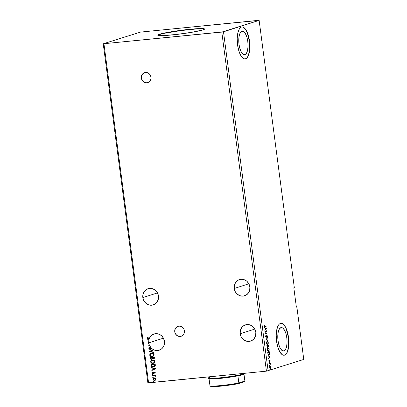<?xml version="1.0" encoding="UTF-8"?>
<svg xmlns="http://www.w3.org/2000/svg" width="407" height="407" viewBox="0 0 407 407"><rect width="100%" height="100%" fill="white"/><g stroke="black" fill="none" stroke-linecap="round" stroke-linejoin="round"><path stroke-width="0.61" d="M144.617 72.639A5.235 4.818 -107.8 0 0 141.453 78.088L141.356 78.119A5.235 4.818 72.2 0 1 144.566 72.655A5.235 4.818 72.2 0 1 150.977 77.162L150.351 75.219L149.084 73.642L147.375 72.675L145.482 72.466L143.696 73.041L142.282 74.318L141.463 76.104L141.356 78.119L141.982 80.067L143.249 81.639L144.953 82.606L146.846 82.819L148.636 82.239L150.051 80.962L150.87 79.182L150.977 77.162A5.235 4.818 72.2 0 1 147.761 82.626A5.235 4.818 72.2 0 1 141.356 78.119L141.453 78.088A5.235 4.818 -107.8 0 0 147.812 82.611M178.012 326.287A5.235 4.818 -107.8 0 0 174.847 331.736L174.751 331.766A5.235 4.818 72.2 0 1 177.961 326.302A5.235 4.818 72.2 0 1 184.371 330.81L183.74 328.866L182.478 327.289L180.769 326.322L178.877 326.114L177.091 326.689L175.676 327.966L174.852 329.751L174.751 331.766L175.376 333.715L176.638 335.287L178.347 336.253L180.24 336.467L182.031 335.887L183.445 334.61L184.264 332.829L184.371 330.81A5.235 4.818 72.2 0 1 181.156 336.274A5.235 4.818 72.2 0 1 174.751 331.766L174.847 331.736A5.235 4.818 -107.8 0 0 181.207 336.258M249.862 286.92A8.506 7.83 72.2 0 1 244.643 295.797A8.506 7.83 72.2 0 1 234.228 288.477L248.86 283.786L234.228 288.477L235.251 291.636L237.301 294.195L240.079 295.767L243.157 296.108L246.062 295.172L248.356 293.091L249.695 290.196L249.862 286.92L248.845 283.755L246.79 281.196L244.017 279.624L240.939 279.283L238.034 280.225L235.734 282.3L234.401 285.195L234.228 288.477A8.506 7.83 72.2 0 1 239.453 279.594A8.506 7.83 72.2 0 1 249.862 286.92M158.471 296.026A8.506 7.83 72.2 0 1 153.251 304.904A8.506 7.83 72.2 0 1 142.837 297.583L157.468 292.892L142.837 297.583L143.854 300.742L145.91 303.301L148.682 304.874L151.76 305.214L154.665 304.278L156.965 302.203L158.298 299.303L158.471 296.026L157.448 292.862L155.398 290.303L152.62 288.731L149.547 288.39L146.637 289.331L144.343 291.407L143.005 294.302L142.837 297.583A8.506 7.83 72.2 0 1 148.056 288.7A8.506 7.83 72.2 0 1 158.471 296.026M164.433 341.32A8.506 7.83 72.2 0 1 159.213 350.198A8.506 7.83 72.2 0 1 153.337 349.603L153.439 349.572A8.506 7.83 72.2 0 1 153.414 349.562L153.317 349.593A8.506 7.83 72.2 0 1 151.541 348.3L151.638 348.27A8.506 7.83 72.2 0 1 151.358 347.985L151.262 348.021A8.506 7.83 72.2 0 1 149.654 345.716L149.751 345.685A8.506 7.83 72.2 0 1 149.455 345.014L149.359 345.05A8.506 7.83 72.2 0 1 148.901 343.498L148.998 343.467A8.506 7.83 72.2 0 1 148.937 343.116L148.84 343.152A8.506 7.83 72.2 0 1 148.799 342.877L163.431 338.186L148.799 342.877A8.506 7.83 -107.8 0 0 148.84 343.152L148.234 343.208L148.28 343.559L148.901 343.498A8.506 7.83 -107.8 0 0 149.359 345.05L148.575 345.823L149.654 345.716L151.262 348.021L150.366 348.992L149.654 349.028L149.257 348.458L149.868 347.746L149.618 347.486L148.87 348.219L148.993 348.992L150.29 349.404L151.541 348.3L153.317 349.593L149.328 351.516L153.729 352.548L153.678 352.167L150.341 351.383L153.388 349.964L153.337 349.603L155.352 350.361L157.458 350.529L160.455 349.669L162.144 348.407L163.436 346.698L164.245 344.663L164.509 342.445L163.67 338.67L162.164 336.38L160.078 334.691L157.626 333.781L155.072 333.74L152.676 334.579L150.697 336.207L149.338 338.451L148.072 338.395L148.179 337.393L147.833 337.25L147.466 337.896L147.67 338.604L149.201 338.817A8.506 7.83 -107.8 0 0 148.916 339.825L147.751 339.55L147.802 339.931L148.85 340.176A8.506 7.83 -107.8 0 0 148.723 341.839L148.092 342.134L148.143 342.511L148.738 342.236A8.506 7.83 -107.8 0 0 148.799 342.877A8.506 7.83 72.2 0 1 148.738 342.236L148.835 342.206A8.506 7.83 72.2 0 1 148.82 341.809L148.092 342.134L148.82 341.809A8.506 7.83 -107.8 0 0 148.835 342.206L148.143 342.511L148.092 342.134L148.723 341.839A8.506 7.83 72.2 0 1 148.85 340.176L147.802 339.931L148.947 340.145L147.899 339.901L147.858 339.575L147.802 339.931L147.751 339.55L148.916 339.825A8.506 7.83 72.2 0 1 149.201 338.817L149.298 338.787A8.506 7.83 72.2 0 1 149.435 338.421L147.889 338.105L148.179 337.393L147.833 337.25L147.456 338.151L149.14 338.802L147.456 338.151L147.644 337.622L147.924 338.695L149.298 338.787A8.506 7.83 72.2 0 1 149.435 338.421L149.338 338.451A8.506 7.83 72.2 0 1 154.019 333.994A8.506 7.83 72.2 0 1 164.433 341.32M255.825 332.214A8.506 7.83 72.2 0 1 250.605 341.091A8.506 7.83 72.2 0 1 240.191 333.771L254.823 329.08L240.191 333.771L241.214 336.93L243.264 339.489L246.042 341.061L249.12 341.402L252.025 340.466L254.319 338.39L255.657 335.49L255.825 332.214L254.807 329.049L252.752 326.49L249.979 324.918L246.901 324.577L243.997 325.519L241.702 327.594L240.364 330.489L240.191 333.771A8.506 7.83 72.2 0 1 245.416 324.888A8.506 7.83 72.2 0 1 255.825 332.214M204.497 29.151A23.56 1.781 -7.5 0 0 184.732 30.108A23.56 1.781 -7.5 0 0 159.569 34.503L159.534 34.244A23.56 1.781 172.5 0 1 185.546 29.752A23.56 1.781 172.5 0 1 204.543 29.014A23.56 1.781 172.5 0 1 202.828 29.93L192.338 32.209L176.786 34.427L163.227 35.587L158.872 35.541L157.819 35.16L159.534 34.244L166.234 32.662L185.577 29.747L201.709 28.541L204.416 28.856L204.446 29.207L202.828 29.93A23.56 1.781 172.5 0 1 176.816 34.427A23.56 1.781 172.5 0 1 157.819 35.165A23.56 1.781 172.5 0 1 159.534 34.244L159.569 34.503A23.56 1.781 -7.5 0 0 157.901 35.287M244.938 54.579L243.137 54.233L241.382 52.162L239.932 48.692L239.011 44.343L238.756 39.774L239.214 35.694L240.303 32.713L241.87 31.283A11.783 4.528 -95.7 0 1 242.236 31.207A11.783 4.528 -95.7 0 1 247.858 42.002A11.783 4.528 -95.7 0 1 244.938 54.579A11.783 4.528 -95.7 0 1 244.571 54.655A11.783 4.528 -95.7 0 1 238.95 43.859A11.783 4.528 -95.7 0 1 241.87 31.283L243.671 31.634L245.426 33.7L246.876 37.174L247.797 41.524L248.051 46.088L247.593 50.173L246.5 53.154L244.938 54.579M283.954 350.931L282.153 350.585L280.398 348.519L278.948 345.044L278.027 340.695L277.772 336.131L278.23 332.046L279.319 329.065L280.886 327.64A11.783 4.528 -95.7 0 1 281.252 327.564A11.783 4.528 -95.7 0 1 286.874 338.354A11.783 4.528 -95.7 0 1 283.954 350.931A11.783 4.528 -95.7 0 1 283.587 351.007A11.783 4.528 -95.7 0 1 277.966 340.216A11.783 4.528 -95.7 0 1 280.886 327.64L282.687 327.986L284.442 330.057L285.892 333.526L286.813 337.876L287.067 342.445L286.609 346.525L285.516 349.506L283.954 350.931M284.066 355.235A16.036 6.161 84.3 0 0 284.508 355.138L284.625 355.128A16.036 6.161 -95.7 0 1 284.132 355.23A16.036 6.161 -95.7 0 1 276.48 340.537A16.036 6.161 -95.7 0 1 280.454 323.423L279.324 324.099L278.322 325.361L276.836 329.421L276.216 334.976L276.557 341.188L277.813 347.11L279.787 351.841L282.178 354.655L283.42 355.194L284.625 355.128L285.755 354.446L286.757 353.184L288.242 349.13L288.863 343.569L288.522 337.357L287.266 331.435L285.292 326.709L282.901 323.896L281.659 323.351L280.454 323.423A16.036 6.161 -95.7 0 1 280.952 323.316A16.036 6.161 -95.7 0 1 288.604 338.008A16.036 6.161 -95.7 0 1 284.625 355.128L284.508 355.138A16.036 6.161 84.3 0 0 288.492 338.095A16.036 6.161 84.3 0 0 280.886 323.326M245.05 58.883A16.036 6.161 84.3 0 0 245.492 58.786L245.609 58.776A16.036 6.161 -95.7 0 1 245.116 58.878A16.036 6.161 -95.7 0 1 237.464 44.185A16.036 6.161 -95.7 0 1 241.437 27.066L240.308 27.747L239.306 29.009L237.82 33.064L237.2 38.624L237.54 44.836L238.797 50.758L240.771 55.484L243.162 58.298L244.404 58.842L245.609 58.776L246.739 58.094L247.741 56.832L249.232 52.773L249.847 47.217L249.506 41.005L248.25 35.083L246.276 30.357L243.885 27.539L242.643 26.999L241.437 27.066A16.036 6.161 -95.7 0 1 241.936 26.964A16.036 6.161 -95.7 0 1 249.588 41.656A16.036 6.161 -95.7 0 1 245.609 58.776L245.492 58.786A16.036 6.161 84.3 0 0 249.476 41.743A16.036 6.161 84.3 0 0 241.87 26.969M258.414 20.35L140.568 32.092L103.23 43.788L147.868 382.85L103.23 43.788L221.795 32.082L266.432 371.143L148.586 382.885L103.948 43.829L148.586 382.885L147.868 382.85L266.432 371.143L221.795 32.082L259.132 20.386L140.568 32.092L103.23 43.788L223.489 31.807L268.127 370.869L223.489 31.807L259.132 20.386L294.312 287.622L259.132 20.386L258.414 20.35M153.841 358.847L153.51 358.923L154.416 357.773L154.329 357.132L150.122 357.555L150.509 359.05L151.577 359.406L152.559 358.587L153.256 358.923L154.08 358.725L154.421 358.211L154.329 357.132L150.122 357.555L150.239 358.46L151.577 359.406L152.004 359.305M151.15 365.344L151.445 366.203L152.132 366.712L154.228 366.692L155.296 365.649L155.22 363.868L151.007 364.29L151.15 365.344C151.46 366.534 152.218 367.043 153.429 366.87L155.296 365.649L155.22 363.868L151.007 364.29L151.15 365.344M155.281 372.654L154.945 372.176L154.263 372.09L152.834 373.199L152.411 372.151L152.081 372.797L152.325 373.341L153.073 373.555L154.304 372.456L154.848 372.573L154.64 373.194L154.93 373.372L155.281 372.654L154.385 372.069L153.012 373.209L152.462 372.832L152.722 372.324L152.411 372.151L152.091 372.909L153.073 373.555L154.182 372.527L154.904 372.715L154.64 373.194L154.93 373.372L155.281 372.654M152.467 375.381L152.513 375.727L154.828 375.61L155.713 376.17L155.138 375.468L155.591 375.422L155.545 375.076L152.467 375.381L152.513 375.727L154.609 375.575L155.652 376.297L155.138 375.468L155.591 375.422L155.545 375.076L152.467 375.381M155.159 380.352L154.685 380.453L155.733 380.006L156.12 379.019L155.215 378.001L153.536 378.174L153.007 378.759L153.007 379.624L154.411 380.464L156.013 379.655L155.713 378.286L153.927 377.986M153.546 381.273L153.281 381.72L153.846 381.761L153.668 381.278L153.236 381.598L153.622 381.852L153.932 381.527L153.546 381.273L153.236 381.598M152.971 376.918L152.676 377.309L153.271 377.406L153.093 376.923L152.661 377.243L153.047 377.498L153.363 377.172L152.971 376.918L152.661 377.243M152.62 374.247L152.355 374.694L152.92 374.735L152.742 374.252L152.31 374.572L152.696 374.827L153.012 374.501L152.62 374.247L152.31 374.572M155.835 368.574L151.435 367.541L151.485 367.918L152.895 368.254L153.063 369.525L151.775 370.121L151.826 370.502L155.845 368.63L151.435 367.541L151.485 367.918L152.895 368.254L153.063 369.525L151.775 370.121L151.826 370.502L155.835 368.574M152.544 359.9L151.47 360.241L150.692 361.075L150.9 362.612L152.64 363.395L154.421 362.82L154.96 361.197L153.632 359.997L151.953 360.022L150.58 361.864C151.012 363.019 151.826 363.522 153.022 363.38L153.632 363.258L155.001 361.396C154.558 360.256 153.739 359.752 152.544 359.9M151.658 353.164L150.585 353.505L149.801 354.339L150.01 355.876L151.755 356.659L153.536 356.084L154.075 354.461L152.747 353.261L151.068 353.286L149.695 355.128C150.122 356.283 150.936 356.786 152.137 356.644L152.747 356.522L154.116 354.66C153.673 353.52 152.854 353.017 151.658 353.164M149.415 351.424L153.414 349.562L149.318 351.455L153.729 352.548L153.678 352.167L150.341 351.383L153.388 349.964L153.439 349.572A8.506 7.83 -107.8 0 1 153.414 349.562L149.415 351.424M150.407 349.364L151.638 348.27A8.506 7.83 72.2 0 1 151.358 347.985L150.056 349.089L149.262 348.524L149.868 347.746L149.618 347.486L148.835 348.596L149.715 347.451L149.043 348.026L148.835 348.596L150.458 349.354M148.937 343.116L148.234 343.208L148.28 343.559L148.998 343.467L148.28 343.559L148.336 343.198L148.377 343.528L148.998 343.467A8.506 7.83 -107.8 0 1 148.937 343.116M148.575 345.823L149.751 345.685L148.575 345.823L149.455 345.014L148.575 345.823M149.018 339.794L149.018 339.794A8.506 7.83 -107.8 0 0 148.947 340.145A8.506 7.83 72.2 0 1 149.018 339.794M296.382 307.188L296.871 307.036L303.77 359.447L266.432 371.143L303.77 359.447L296.871 307.036L296.382 307.188L293.823 287.78L294.312 287.622L293.823 287.78L296.382 307.188M269.51 364.977L269.485 365.517L269.51 364.977L269.587 365.557L269.693 365.221M269.159 362.306L269.134 362.841L269.159 362.306L269.236 362.886L269.342 362.551M270.055 356.512L268.152 355.606L268.813 356.278L268.976 357.55L268.544 358.567L270.055 356.512L268.152 355.606L268.813 356.278L268.976 357.55L268.544 358.567L270.055 356.512M267.887 347.904L267.358 349.934C267.628 351.078 268.004 351.562 268.488 351.383L268.488 351.383C268.981 351.251 269.205 350.564 269.154 349.333L269.154 349.333C268.885 348.199 268.503 347.72 268.02 347.904L267.343 349.14L267.847 351.16L268.488 351.383L269.022 350.778L269.032 348.794L268.569 348.036L268.02 347.904L268.701 348.58M266.366 328.52L264.469 327.62L265.125 328.286L265.293 329.558L264.855 330.581L266.376 328.581L264.469 327.62L265.125 328.286L265.293 329.558L264.855 330.581L266.366 328.52M266.158 337.123L265.603 336.599L265.72 335.775L265.649 336.874L266.198 337.469L266.931 335.79L267.348 336.818L267.379 335.933L266.977 335.419L266.239 337.067L265.832 336.808L265.852 335.526L265.613 336.665L266.198 337.469L266.961 335.775L267.236 337.077L267.414 336.111L266.906 335.429L266.097 337.128M267.134 341.168L266.458 342.404L266.661 343.94L267.445 344.673L268.137 344.037L268.233 342.394L267.536 341.198L267.134 341.168L266.473 343.198C266.738 344.342 267.114 344.826 267.603 344.648C268.096 344.515 268.32 343.829 268.264 342.597C267.994 341.463 267.618 340.985 267.134 341.168L267.002 341.168M270.085 369.332L270.06 369.871L270.085 369.332L269.978 369.668L270.162 369.912L270.263 369.576M266.839 345.619L267.307 347.375L267.714 347.354L267.923 346.581L268.498 346.779L268.544 345.07L266.839 345.619L267.582 347.441L267.923 346.581L268.345 346.891L268.544 345.07L266.839 345.619M266.036 339.524L267.943 340.486L267.892 340.104L266.453 339.418L267.552 337.525L266.041 339.58L267.943 340.486L267.892 340.104L266.453 339.418L267.552 337.525L266.036 339.524M264.321 325.305L264.555 326.892L266.102 326.49L266.056 326.139L264.581 326.521L264.321 325.305L264.24 326.221L264.947 326.862L266.102 326.49L266.056 326.139L264.916 326.506L264.413 326.165L264.321 325.305M264.993 331.624L266.264 331.217L265.293 333.888L267.002 333.343L266.956 332.992L265.679 333.404L266.656 330.728L264.947 331.278L264.993 331.624L266.264 331.217L265.293 333.888L267.002 333.343L266.956 332.992L265.679 333.404L266.656 330.728L264.947 331.278L264.993 331.624M267.862 353.408L268.376 354.756L269.241 354.67L269.607 353.525L269.434 351.806L267.725 352.355L267.862 353.408C268.086 354.599 268.437 355.087 268.925 354.873L269.602 353.591L269.434 351.806L267.725 352.355L267.862 353.408M268.91 360.205L269.058 361.523L269.434 361.487L269.775 360.414L270.05 361.355L269.963 360.154L269.582 360.175L269.205 361.253L268.91 360.205L268.834 360.978L269.292 361.594L269.775 360.414L270.05 361.355L270.136 360.627L269.724 360.068L269.241 361.248L268.91 360.205M270.574 364.275L270.431 363.049L269.185 363.446L269.231 363.797L270.177 363.609L270.574 364.275L270.431 363.049L269.185 363.446L269.231 363.797L270.085 363.578L270.574 364.275M270.686 367.913L270.976 366.987L270.462 365.954L269.856 366.193L269.668 367.256L270.029 368.299L270.716 368.32L270.991 367.129L270.569 366.407M245.492 58.786L246.617 58.104M247.619 56.848L248.463 55.047L249.537 50.147L249.384 41.015L247.217 32.529L244.994 28.688L243.762 27.554M284.508 355.138L285.633 354.461M286.635 353.2L287.479 351.404L288.553 346.499L288.4 337.367L286.233 328.887L285.175 326.719L282.779 323.906M269.846 369.358L269.922 369.938M270.004 369.836L269.948 369.398M268.315 345.146L268.355 345.482L268.315 345.146M268.401 346.464L268.172 346.881M267.923 346.581L268.345 346.891M268.106 346.917L267.684 346.606L267.343 347.461M267.374 347.446L267.653 346.942M268.147 346.896L268.417 346.382M266.875 345.914L267.694 345.706L267.536 347.09L266.88 345.93L267.694 345.706L266.875 345.914M268.025 346.576L267.745 346.316L267.536 347.09L267.058 345.909L267.694 345.706L267.765 346.306M267.633 345.716L268.417 345.477L268.294 346.545L267.633 345.716M268.294 346.545L267.867 345.65L268.417 345.477L267.628 345.675L268.417 345.477L268.223 346.55M267.073 347.023L267.47 347.095M267.831 341.885L267.129 341.173L267.816 341.844M267.959 343.879L267.374 344.673M267.358 344.673L267.984 343.773M267.251 344.337L266.671 343.981M266.514 342.022L267.002 341.524M267.374 344.302L266.697 344.022M267.557 344.302L266.468 343.152L266.941 341.539L267.241 341.498L267.867 341.936L268.116 342.999L267.557 344.302L266.646 343.132L267.18 341.514L268.091 342.669L267.557 344.302L267.211 344.342M267.124 341.519L266.549 341.936M267.343 337.795L267.603 337.902L266.209 339.443L267.892 340.104L267.684 340.359L266.209 339.443L267.343 337.795M265.542 336.604L265.919 337.149M266.666 335.454L267.17 336.136M266.961 335.775L267.236 336.162M266.412 336.564L265.959 337.495M266 337.479L266.331 336.889M267.14 335.953L266.809 335.454M265.822 326.216L266.102 326.49L264.616 326.907L265.857 326.516L265.822 326.216M264.479 326.933L264.947 326.862M264.916 326.506L264.413 326.165M264.677 326.531L264.174 326.185L264.611 326.551M264.545 326.567L264.27 326.47M264.489 327.767L266.127 328.546L264.489 327.767M265.959 328.683L265.267 329.37L265.14 328.398L265.959 328.683L265.45 329.355L265.323 328.378L265.959 328.683M266.422 330.805L265.44 333.425L266.427 330.825M266.722 333.068L267.002 333.343L265.288 333.837L266.763 333.364L266.722 333.068M266.025 331.242L264.988 331.573L266.025 331.242M268.844 350.615L268.254 351.404M268.717 348.621L267.938 347.904M268.249 351.409L268.869 350.508M268.137 351.073L267.557 350.717M267.404 348.758L267.887 348.26M268.264 351.038L267.582 350.758M268.442 351.038L267.353 349.888L267.826 348.275L268.132 348.234L268.757 348.672L269.002 349.893L268.442 351.038L267.531 349.867L268.065 348.25L268.981 349.404L268.442 351.038L268.101 351.078M268.01 348.255L267.44 348.672M269.2 351.882L269.246 352.218L269.2 351.882M269.363 353.617L268.681 354.899L269.337 353.902M268.559 354.924L268.925 354.873M268.879 354.528L267.959 353.958L267.816 353.042L267.943 352.65L269.302 352.213L269.363 353.907L268.879 354.528L268.162 353.942L267.765 352.666L269.063 352.238L267.765 352.655L269.302 352.213L269.419 353.459L268.879 354.528L268.05 354.268M267.918 353.963L268.534 354.573M268.172 355.754L269.81 356.537L268.172 355.754M269.643 356.669L268.956 357.361L268.824 356.39L269.643 356.669L269.134 357.346L269.007 356.369L269.643 356.669M269.744 360.719L269.775 360.414L269.989 360.694M269.775 360.414L269.429 360.556M269.348 360.948L269.47 361.421L269.052 361.62M269.241 361.248L268.986 360.887M269.108 361.151L268.742 360.912L269.2 361.253L268.854 361.207M269.48 360.093L269.897 360.648M269.872 360.5L269.602 360.088M269.103 361.599L269.327 361.085M269.454 360.516L269.795 360.409M268.92 362.327L268.996 362.912M269.078 362.805L269.022 362.372M270.223 363.665L270.197 363.12L270.477 363.395L270.055 363.476L270.34 364.016M269.816 363.599L270.085 363.578M269.271 364.998L269.348 365.583M269.434 365.481L269.373 365.043M269.917 365.944L270.645 366.117L270.156 365.918L269.683 367.404L270.34 368.488L270.894 367.994L270.253 368.498L270.711 367.811M270.645 366.117L270.156 365.918M270.579 366.417L270.034 365.924M270.162 368.157L269.816 367.984M269.673 366.61L270.044 366.275M270.446 368.126L269.678 367.368L269.963 366.29L270.289 366.254L270.838 367.262L270.446 368.126L269.836 367.353L270.202 366.269L270.823 367.038L270.324 368.137M269.851 368.025L270.141 368.162M270.09 366.28L269.729 366.493M267.536 347.09L267.257 347.12M153.622 381.852L153.332 381.568L153.643 381.242M153.525 381.273L153.347 381.634L153.78 381.812M154.685 380.453L153.032 379.304L154.685 380.453L155.209 380.336M154.35 377.899L152.935 379.334L154.446 377.869M154.177 377.915L153.286 378.439L153.108 379.594L153.958 380.331L155.072 380.377M153.286 378.439L153.103 378.729M153.251 379.848L153.698 380.214M154.09 378.312L155.113 378.276L155.779 378.81L155.647 379.629L154.94 380.041M154.172 378.281L155.739 379.054L155.042 380.016L155.84 379.024L154.64 380.107L153.312 379.299L154.121 378.296M155.016 380.021L153.826 379.965L153.332 379.405L153.49 378.688L154.294 378.261L155.215 378.388L155.84 379.024L154.395 378.245M153.047 377.498L152.757 377.213L153.068 376.887M152.951 376.918L152.773 377.279L153.205 377.457M155.586 375.402L155.138 375.468L155.586 375.402M155.683 376.241L154.711 375.544L152.513 375.727L152.569 375.371L152.615 375.697L154.925 375.58L155.683 376.241M153.912 375.569L154.177 375.549M152.696 374.827L152.406 374.542L152.717 374.216M152.6 374.247L152.422 374.608L152.854 374.786M154.986 373.316L154.64 373.194L155.006 372.68L154.278 372.497L154.945 372.542L154.986 373.316M154.182 372.527L154.446 372.42M153.073 373.555L152.091 372.909L152.508 372.12L152.31 373.188L153.414 373.473M153.297 373.097L154.482 372.039M154.385 372.069L153.927 372.232M154.243 372.09L153.393 373.066M151.923 370.456L151.775 370.121L153.164 369.49L152.996 368.218L151.485 367.918L151.541 367.567L151.582 367.887L152.996 368.218L153.164 369.49L151.872 370.09L151.923 370.456M154.925 368.671L153.347 368.355L154.925 368.671L153.475 369.332L154.925 368.671L153.475 369.332L153.347 368.355L154.925 368.671M154.136 366.722L153.525 366.839C152.315 367.012 151.557 366.504 151.246 365.308L151.887 366.504L153.815 366.799M154.93 364.229L154.889 365.705L153.948 366.407L154.975 365.471L154.93 364.229L151.582 364.565L154.93 364.229M151.485 364.596L154.833 364.26L154.975 365.471L153.383 366.524L151.765 365.888L151.485 364.596L154.833 364.26L154.574 366.035L153.617 366.488L152.493 366.448L151.765 365.888L151.485 364.596M153.678 363.242L153.118 363.349C151.923 363.492 151.109 362.988 150.676 361.833L152.004 360.007M152.269 359.93L150.992 360.714L150.783 362.23L152.106 363.273L153.866 363.181M150.992 360.714L150.788 361.045M152.101 360.353L153.307 360.231L154.207 360.627L154.67 361.426L154.497 362.199M154.406 362.327L153.378 362.952M153.078 363.003C154.039 362.922 154.574 362.398 154.67 361.426L154.574 361.457C154.477 362.428 153.943 362.952 152.976 363.034C152.009 363.151 151.353 362.744 151.012 361.813C151.104 360.846 151.633 360.327 152.589 360.246L152.162 360.327M153.505 362.922L151.765 362.82L151.043 361.976L151.272 360.917L152.589 360.246C153.556 360.129 154.212 360.536 154.574 361.457L154.67 361.426C154.314 360.5 153.653 360.098 152.691 360.215L153.958 360.551L154.574 361.457L154.192 362.495L152.976 363.034M152.213 360.312L152.589 360.246M153.51 358.923L152.656 358.557L153.887 358.832M151.897 359.335L152.656 358.557L154.004 358.791M151.577 359.406L150.239 358.46L150.224 357.544L150.605 359.02L151.842 359.35M152.284 357.845L152.228 358.648L151.714 359.025L150.651 358.257L150.6 357.86L152.264 357.672L152.213 358.44L152.284 357.845M153.556 358.542L154.044 357.494L153.454 358.572L152.691 357.626L154.044 357.494L153.79 358.486M153.637 358.536L152.869 358.419L152.594 357.661L154.044 357.494L152.594 357.661L153.943 357.524L153.637 358.536M151.628 359.03L152.31 358.404L151.165 359.02L150.6 357.86L152.264 357.672L150.697 357.829L152.162 357.702L152.132 358.679L151.531 359.06M152.793 356.507L152.233 356.613C151.033 356.756 150.219 356.252 149.791 355.097L151.114 353.271M151.379 353.195L150.107 353.978L149.898 355.494L151.216 356.537L152.976 356.446M150.107 353.978L149.903 354.309M152.187 356.267C153.154 356.186 153.683 355.662 153.785 354.69L153.683 354.721C153.587 355.693 153.057 356.217 152.091 356.298C151.124 356.415 150.468 356.008 150.122 355.077C150.219 354.11 150.743 353.591 151.704 353.51L153.419 353.988L153.785 354.69L153.607 355.464M153.52 355.591L152.493 356.217M152.62 356.186L151.475 356.283L150.29 355.545L150.219 354.446L151.277 353.591M151.704 353.51C152.666 353.393 153.327 353.8 153.683 354.721L153.785 354.69C153.424 353.764 152.767 353.362 151.801 353.479L153.073 353.815L153.693 354.802L153.21 355.85L152.091 356.298M153.719 352.493L149.425 351.48L153.719 352.493M150.056 349.089L150.458 348.931M150.097 349.435L148.931 348.565L149.41 349.237L150.392 349.369M149.751 345.685L148.677 345.792L149.455 345.014A8.506 7.83 -107.8 0 0 149.751 345.685M148.24 342.47L148.189 342.104L148.24 342.47M153.475 369.332L153.347 368.355L154.828 368.701L153.475 369.332M204.446 29.116L201.74 28.8L195.909 29.024L181.049 30.571L164.581 33.262L159.569 34.503L157.855 35.419M177.187 326.658L175.28 328.78L174.807 330.718L175.071 332.738L176.038 334.534L177.549 335.826L180.337 336.436M143.793 73.011L141.885 75.132L141.412 77.071L141.677 79.09L143.345 81.609L145.055 82.575L146.947 82.789M208.313 378.169L209.045 378.724A17.674 1.338 -7.5 0 0 209.05 378.729A17.674 1.338 -7.5 0 0 219.907 378.439A17.674 1.338 -7.5 0 0 237.912 375.854A17.674 1.338 -7.5 0 0 242.735 374.705L243.254 373.997A18.325 1.384 172.5 0 1 223.702 377.416A18.325 1.384 172.5 0 1 208.313 378.169A18.325 1.384 172.5 0 1 209.58 377.355M208.247 378.067A18.325 1.384 -7.5 0 0 223.021 377.493A18.325 1.384 -7.5 0 0 243.254 373.997L243.183 373.458L243.254 373.997A18.325 1.384 -7.5 0 0 244.582 373.321M243.951 373.921L242.735 374.705L237.912 375.854A17.674 1.338 172.5 0 1 219.907 378.439A17.674 1.338 172.5 0 1 209.05 378.729L209.167 378.393M244.546 373.397A18.325 1.384 172.5 0 1 243.254 373.997L242.735 374.705A17.674 1.338 -7.5 0 0 243.986 374.125L244.546 373.397M243.981 374.13L244.887 381.038L238.848 382.972L237.912 375.854L238.848 382.972A17.674 1.338 172.5 0 1 220.848 385.556A17.674 1.338 172.5 0 1 209.987 385.846A17.674 1.338 -7.5 0 0 220.848 385.556A17.674 1.338 -7.5 0 0 238.848 382.972L238.39 383.659L225.6 385.633L215.501 386.574L210.734 386.416A17.018 1.287 -7.5 0 0 221.174 386.121A17.018 1.287 -7.5 0 0 238.39 383.659L238.848 382.972L244.887 381.038L244.312 381.761L238.39 383.659L244.312 381.761L244.887 381.038L243.981 374.13M209.05 378.729L209.987 385.846L210.734 386.416L209.987 385.846L209.05 378.729M204.579 29.273L204.543 29.014"/></g></svg>
